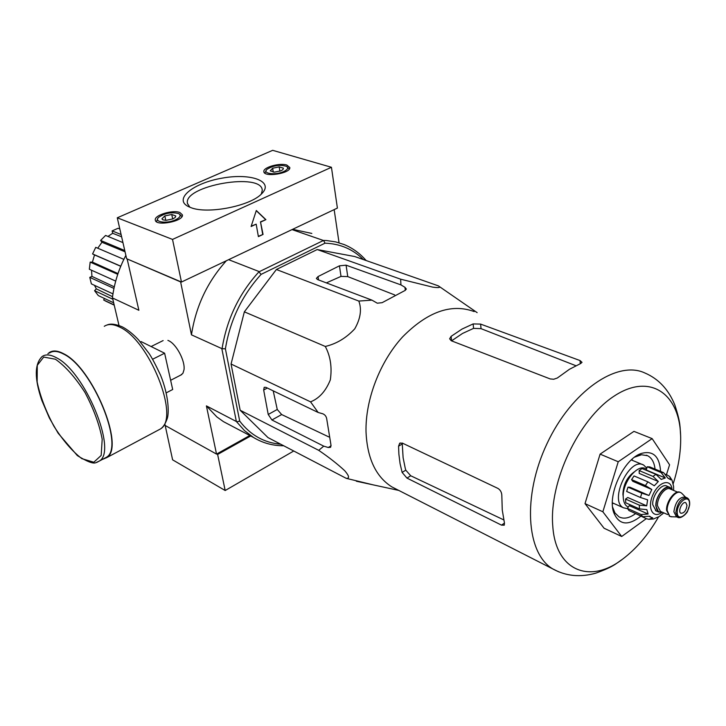 <?xml version="1.0" encoding="UTF-8"?>
<svg xmlns="http://www.w3.org/2000/svg" width="726" height="726" viewBox="0 0 726 726"><rect width="100%" height="100%" fill="white"/><g stroke="black" fill="none" stroke-linecap="round" stroke-linejoin="round"><path stroke-width="1.09" d="M318.151 412.477L310.556 401.85C319.213 398.42 325.802 391.105 330.312 379.907C332.172 367.438 330.502 356.285 325.293 346.456C336.41 343.861 346.229 337.989 354.751 328.833C360.559 318.569 361.911 309.312 358.816 301.072L371.948 300.137L377.284 303.196L382.13 302.669L404.79 290.609L406.36 289.075L404.945 287.305L400.943 284.891L400.643 279.192L432.623 287.115C439.212 288.022 441.118 287.605 438.341 285.853L354.715 256.532L317.198 249.544L276.379 269.509L244.353 311.835L231.059 364.025L240.17 410.254L267.976 437.578L346.229 478.334C349.732 478.543 349.251 476.029 344.796 470.784C337.672 464.15 328.978 457.326 318.714 450.329L323.742 446.154L328.261 447.497L330.611 447.298L330.947 444.866L326.818 419.51C326.5 416.651 325.13 414.727 322.716 413.756L318.151 412.477L265.87 387.321L264.191 387.321L263.674 390.016L268.221 414.464L271.914 419.982L323.742 446.154M363.363 259.563C352.909 249.181 340.131 243.718 325.012 243.183L323.56 240.424L326.636 240.56L335.603 241.876L344.079 244.535C352.591 248.029 359.942 253.365 366.131 260.534M180.565 281.661L191.464 334.84L222.065 348.707C226.848 319.15 239.135 293.54 258.91 271.869L261.106 274.374L325.012 243.183M261.106 274.374C242.039 295.418 230.133 320.23 225.396 348.825L239.716 421.144C250.524 435.155 264.191 442.842 280.726 444.212M264.999 284.556L253.837 299.293M240.633 326.446L235.297 347.382M258.91 271.869L323.56 240.424M249.808 435.518L216.529 454.095L165.192 425.49L164.884 424.111M228.626 259.672L259.082 271.551M292.034 229.597L323.17 240.388M180.311 281.779L127.449 259.073M180.729 375.106L182.925 373.291L184.005 369.788C185.339 361.003 176.336 343.988 168.604 340.685L167.897 340.376M125.87 255.38C118.81 268.811 114.327 282.868 112.439 297.56L119 325.475M229.97 425.064L223.463 421.643L216.829 416.896L206.402 405.888L216.529 454.095M206.402 405.888L236.358 421.497L221.911 349.052M127.204 259.182L138.875 310.283L112.466 297.959M334.16 209.614L339.051 242.783M292.614 229.316L311.826 233.436M283.685 445.755C272.767 445.8 262.703 443.032 253.501 437.46L244.471 430.591L236.358 421.497M191.464 334.84C195.793 306.445 207.427 281.752 226.358 260.743M236.631 421.797L239.716 421.144M225.396 348.825L222.065 348.707M107.784 302.107L103.673 300.001L104.417 298.45M113.619 302.778L98.3 295.573L94.561 290.681L96.331 288.875L112.548 296.689M94.489 285.327L96.331 288.875M112.957 293.876L91.376 283.884L89.779 277.368L91.948 276.388L114.291 286.834M91.54 270.226L91.948 276.388M115.697 281.098L89.334 269.237L90.178 262.122L92.411 262.122L118.002 273.584M120.743 266.297L94.516 254.926L92.411 262.122M94.516 254.926L92.574 253.937L95.741 247.348L123.856 259.354M125.044 251.786L101.949 242.266L97.756 248.21M101.949 242.266L100.596 240.433L105.579 235.442L122.939 242.593M121.623 236.803L112.666 233.273L107.965 236.422M112.666 233.273L112.122 230.895L118.093 228.273L119.826 228.971M113.955 288.431L89.779 277.368M112.766 299.203L94.561 290.681M114.127 304.938L103.673 300.001M121.097 234.534L112.122 230.895M124.763 250.543L100.596 240.433M120.788 266.188L92.574 253.937M117.748 274.328L90.178 262.122M438.341 285.853L477.145 312.643M400.643 279.192L317.198 249.544M358.816 301.072L276.379 269.509M325.293 346.456L244.353 311.835M310.556 401.85L231.059 364.025M318.714 450.329L240.17 410.254M373.064 484.841L346.229 478.334M400.943 284.891L346.084 265.171L339.441 265.825L318.042 276.561L316.382 278.403L317.525 279.546L371.948 300.137M473.134 323.923L462.072 329.041L451.109 336.356L449.639 338.788L451.227 340.739L550.208 378.936L553.72 379.244L557.296 378.028L569.438 369.289L580.646 363.535L582.016 362.338L580.056 360.559L480.603 324.095L473.134 323.923L473.579 328.37L481.048 328.66L575.872 365.704M473.579 328.37L462.535 333.452L451.599 340.83L451.109 336.356M503.726 519.88L410.716 475.757L405.78 470.158L405.29 468.47L403.111 457.698L402.268 443.967L398.574 446.191L398.883 454.158L400.071 463.615L402.122 472.408L406.968 478.089L501.485 525.125L504.261 525.188L504.461 523.101L502.256 509.979L501.829 495.504C501.711 492.319 500.414 489.95 497.927 488.407L402.286 443.069L399.672 443.296L398.574 446.191M658.446 517.075C648.1 534.998 636.085 549.065 622.409 559.292C589.848 584.33 555.608 570.954 552.767 525.96C548.947 481.973 578.776 418.902 614.178 396.078C649.525 372.61 679.373 393.165 680.607 435.328L680.67 437.315C680.897 452.144 678.365 467.716 673.093 484.033M474.178 311.581C451.39 303.223 427.496 311.699 402.494 337.009C379.807 361.829 365.242 399.89 366.022 431.879C367.229 458.396 375.85 476.737 391.868 486.901L397.14 489.587M273.212 390.851L277.259 409.473L281.67 414.555L328.896 436.952M339.441 265.825L341.02 276.388L347.754 276.606L394.717 294.947M341.02 276.388L326.364 282.886M646.303 518.645L621.692 536.487L604.077 528.247L585.011 503.617L600.103 454.122L633.952 431.371L652.139 438.613L669.581 464.794L666.513 474.523M621.692 536.487L602.852 511.776L618.234 461.763L652.139 438.613M618.234 461.763L600.103 454.122M602.852 511.776L585.011 503.617M632.255 460.311L632.128 459.168M612.39 503.917L613.325 503.227M655.052 469.096C654.28 462.426 651.83 457.979 647.692 455.756L641.521 454.748L634.642 457.135M612.59 507.111L614.931 512.91L619.006 516.858C623.743 519.272 629.206 518.237 635.395 513.745M660.587 471.401L660.578 471.129C659.399 456.1 652.919 450.22 641.131 453.505C623.97 458.995 607.381 494.324 613.579 512.184C618.77 525.007 627.863 526.341 640.849 516.195M140.417 341.955L141.125 341.61L164.62 353.217L172.688 389.499L166.327 392.802M152.623 359.234L164.62 353.217M103.736 458.696L106.559 457.189C124.954 446.926 92.356 367.492 63.589 354.07C57.708 350.948 53.007 350.594 49.477 352.999M102.312 459.458L106.795 457.589C125.335 447.243 92.474 367.175 63.48 353.662C57.563 350.522 52.826 350.168 49.268 352.582L47.907 353.743M272.677 150.327L331.437 167.279L337.399 208.081L181.464 282.042L126.633 258.728L117.276 217.791L272.677 150.327M260.87 221.984L265.897 219.651L256.314 210.504L251.105 226.512L256.178 224.162L258.392 236.622L263.057 234.425L260.498 221.847L265.897 219.651M331.437 167.279L172.525 239.417L181.464 282.042M172.525 239.417L117.276 217.791M179.885 212.518L182.417 214.869C184.023 221.267 155.6 226.721 155.3 220.069C153.957 215.259 172.779 209.505 179.885 212.518M286.843 165.056L289.81 167.534C290.863 173.441 263.665 177.679 263.856 171.581C262.984 167.352 279.728 162.624 286.843 165.056M190.893 207.627C207.563 214.424 250.152 206.102 261.551 193.869C274.528 181.527 251.423 172.842 222.546 178.07C193.615 182.825 173.187 199.033 188.297 206.52L190.893 207.627M261.278 194.123L262.24 190.53C262.712 171.817 183.043 185.584 187.462 203.443L189.867 207.237M265.525 219.515L256.251 210.676M251.223 226.158L256.178 224.162M258.338 236.331L263.057 234.425M262.685 234.289L260.498 221.847M270.244 170.855L272.631 168.232L279.192 166.889L283.394 168.16L282.922 169.612L281.044 170.782L274.446 172.135L270.244 170.855L272.631 168.232L279.192 166.889L283.394 168.16M283.685 171.581C275.535 175.465 262.059 173.668 266.905 169.412C273.221 165.437 279.755 164.421 286.507 166.354C288.621 167.878 287.678 169.621 283.685 171.581M264.863 173.133L266.315 170.138M286.688 166.463L289.311 169.022M279.9 171.227L279.192 166.889M273.285 172.098L272.631 168.232M161.916 218.844L164.838 215.912L171.753 214.479L175.792 215.976L175.22 217.428L172.897 218.916L165.936 220.359L162.842 219.806L161.916 218.844L164.838 215.912L171.753 214.479L175.792 215.976M175.438 219.86C166.708 224.007 153.549 222.083 158.495 217.455C164.775 213.108 171.499 211.82 178.669 213.589C181.373 215.341 180.293 217.437 175.438 219.86M156.453 221.702L157.869 218.263M179.068 213.816L181.972 216.575M172.697 219.007L171.753 214.479M165.782 220.35L164.838 215.912M293.749 451L225.187 490.513L172.606 459.83L165.02 424.719M250.688 435.981L217.628 454.449L225.187 490.513M217.628 454.449L216.756 453.959M165.129 425.209L164.63 424.928M656.059 510.932L652.719 504.643C652.075 495.441 661.84 482.854 667.003 486.166L669.572 487.255M686.987 505.35L685.825 502.755C682.54 500.686 677.376 511.676 680.897 513.246C684.119 513.291 686.152 510.659 686.987 505.35M676.469 516.785L673.873 511.794C675.416 501.902 679.191 496.983 685.208 497.029L686.696 497.655M672.194 516.776L669.808 516.367L667.194 510.569C666.622 501.702 676.015 489.524 680.924 492.691L681.914 493.444M669.717 516.331L666.559 510.296C665.987 501.421 675.38 489.251 680.289 492.428L680.398 492.464M662.275 512.211L658.6 512.048L655.832 506.013C655.197 496.793 664.98 484.178 670.125 487.491L672.185 489.814M653.019 476.41L658.319 481.492L639.252 473.416L639.143 470.566L642.056 468.542L655.941 474.359L653.019 476.41L639.143 470.566M631.584 479.614L645.432 485.558L651.821 489.496L632.791 481.311L631.584 479.614L634.052 475.947L647.91 481.855L654.308 485.785L658.319 481.492M641.811 493.163L640.459 497.492L626.656 491.457L627.99 487.155L641.811 493.163L648.971 495.486L651.821 489.496M640.459 497.492L647.61 499.824L646.703 505.85L639.316 505.151L639.461 508.917L646.839 509.625L648.109 514.044L641.103 514.534L642.682 516.703L649.679 516.231L651.05 517.248L649.253 516.44M633.027 512.375L646.612 518.791L648.917 519.29L652.756 517.874L651.05 517.248M648.917 519.299L653.427 519.008L659.208 516.54L663.691 512.837M663.736 512.855L662.203 514.262M673.628 490.431L673.592 486.411L672.04 480.231L669.608 476.428L670.869 479.868L667.856 478.098L663.664 472.68L661.114 472.553L665.297 477.98L646.231 469.985L647.238 466.764L649.797 466.909L663.664 472.68M665.914 474.269L669.599 476.438M655.941 474.359L661.232 479.423L665.297 477.98M639.461 508.917L625.721 502.8L625.558 499.061L639.316 505.151M642.682 516.703L628.988 510.56L627.391 508.391L641.103 514.534M647.238 466.764L661.114 472.553M634.097 471.991C627.046 477.218 623.316 484.623 622.917 494.206L623.217 496.648M627.7 506.802L628.28 507.066L627.7 506.802C625.004 505.232 623.516 502.102 623.244 497.419C622.046 483.053 637.355 463.506 645.586 468.715L646.512 469.105M648.109 514.044L629.242 505.632L627.391 508.391M627.99 487.155L629.968 487.228L648.971 495.486M646.703 505.85L627.772 497.492L625.558 499.061M646.812 468.125L643.626 465.048C629.569 456.445 608.606 501.076 623.543 507.819L627.563 508.69M680.607 435.328C679.908 427.296 680.988 423.739 674.835 404.981C668.555 389.49 658.527 378.8 644.752 372.928C617.064 359.905 571.398 391.269 546.996 443.668C522.275 495.903 526.223 553.384 552.749 568.903L558.793 571.87M580.056 360.559L580.246 363.708M480.603 324.095L481.048 328.66M501.485 525.125L504.461 523.119M402.122 472.408L405.78 470.158M406.968 478.089L410.716 475.757M328.261 447.497L331.129 445.828M404.945 287.305L405.326 290.382M271.914 419.982L281.67 414.555M268.221 414.464L277.259 409.473M263.674 390.016L267.34 388.029M318.042 276.561L318.578 279.937M346.084 265.171L347.754 276.606M169.539 375.351L167.325 365.396M55.421 359.225L43.705 357.065L37.271 365.323L37.144 381.976C40.202 396.233 45.802 410.989 53.933 426.253C62.999 440.519 72.301 451.318 81.829 458.641L93.808 462.226L101.168 455.456L102.194 439.239C99.417 424.483 93.663 408.874 84.942 392.412C75.123 377.175 65.276 366.113 55.421 359.225M56.192 357.628C50.339 354.479 45.665 354.097 42.181 356.484C34.449 363.907 34.34 378.564 41.854 400.471L49.341 417.949L58.162 433.24L77.346 455.601C86.92 461.527 93.046 463.914 95.705 462.743L99.435 460.992C117.648 450.828 84.833 371.195 56.192 357.628M96.658 462.48L106.559 457.189M157.442 430.563L160.491 428.93C180.375 417.858 149.102 339.305 119.182 326.881C113.084 323.959 108.12 323.778 104.281 326.31M672.031 489.505C671.205 478.135 658.645 481.438 652.901 494.814C646.875 508.073 652.946 519.417 661.949 512.311M677.204 512.538C676.922 502.283 689.428 493.199 689.509 503.508C689.764 513.627 677.394 522.793 677.204 512.538M675.797 512.638C677.34 502.737 681.115 497.8 687.132 497.845C689.174 499.016 689.99 501.485 689.573 505.242L687.504 511.413C687.776 512.03 681.696 519.126 677.939 517.429L675.797 512.638M678.511 517.665L676.024 516.585M660.469 511.413L657.466 505.741C656.903 497.428 665.715 486.057 670.361 489.043L677.576 492.11M661.822 512.012C658.346 512.601 656.431 510.541 656.077 505.84C655.315 495.078 668.111 481.91 671.722 489.623M647.91 481.855L645.432 485.558M223.463 421.643L253.501 437.46M114.173 305.129L105.161 300.863M391.868 486.901L552.749 568.903C565.872 576.163 580.255 577.569 595.892 573.132C613.897 566.634 615.902 563.63 622.409 559.292M399.672 443.296L400.262 442.933M398.774 490.413L356.321 481.22M646.285 455.184L647.692 455.756M612.925 508.372L613.579 512.184M637.646 455.71L641.131 453.505M163.141 340.567L151.108 346.538M181.763 374.571L170.637 380.297M106.967 325.03C110.479 323.406 115.597 324.032 122.34 326.891C127.694 329.731 133.103 334.051 138.557 339.859L148.939 353.299C151.661 357.246 155.527 364.525 160.537 375.133C169.085 396.196 169.222 414.301 166.989 419.229C165.192 424.084 163.032 427.315 160.491 428.93L106.795 457.589M187.607 204.07L187.462 203.443M685.562 497.174L681.841 493.371M676.705 516.885L670.86 516.749M669.808 516.367L669.181 516.095M667.63 514.571L660.524 511.44M658.6 512.048L655.496 510.677M668.319 478.234L667.838 478.035M612.381 502.809L623.543 507.819M631.302 459.912L642.628 464.631"/></g></svg>
